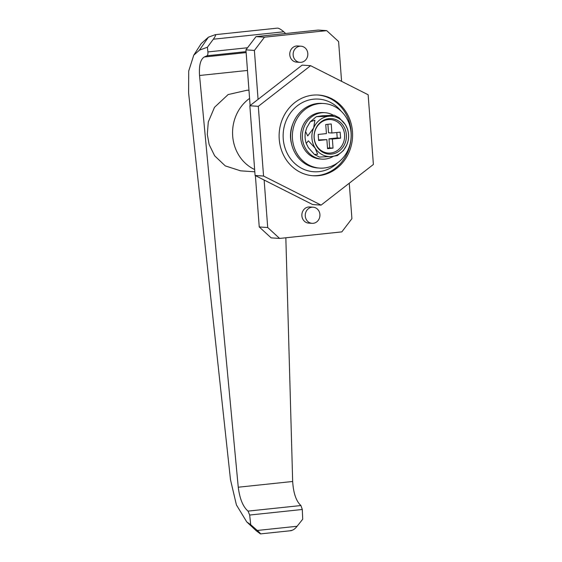 <?xml version="1.0" encoding="UTF-8"?>
<svg xmlns="http://www.w3.org/2000/svg" width="562" height="562" viewBox="0 0 562 562"><rect width="100%" height="100%" fill="white"/><g stroke="black" fill="none" stroke-linecap="round" stroke-linejoin="round"><path stroke-width="0.84" d="M232.689 136.102A40.45 36.72 -86.1 0 1 249.584 98.413A40.45 36.72 -86.1 0 0 232.675 135.927A40.45 36.72 -86.1 0 0 254.642 169.527A40.45 36.72 -86.1 0 1 232.689 136.102M254.811 171.803L240.599 170.834L225.278 165.895L214.663 155.829L209.141 144.539L207.301 134.374L208.291 121.961L214.494 107.321L228.137 94.564L247.217 90.201L248.973 90.32M300.923 505.54L302.293 509.488L249.668 515.038L248.039 511.111L300.923 505.54C296.16 501.185 293.406 493.169 292.669 481.486L285.84 237.782M249.668 515.038L250.715 524.711L257.291 530.465L297.094 526.271L302.707 519.232L302.293 509.488M246.065 51.648L206.985 55.771L204.231 57.008C200.458 59.424 198.899 65.592 199.545 75.498L238.253 487.219C239.749 498.824 243.016 506.784 248.039 511.111M206.985 55.771C207.757 55.259 208.066 53.98 207.905 51.936L207.399 47.229L199.426 50.159L193.757 55.188L188.706 71.051L188.614 93.081L230.49 479.723L236.412 504.908L246.753 521.922L250.715 524.711M285.594 33.509L283.775 31.788L213.328 39.214L207.399 47.229M292.669 481.486L238.253 487.219M193.757 55.188L201.189 43.618L208.425 37.19L215.309 34.668C216.11 34.675 215.45 36.193 213.328 39.214M291.362 530.647L260.48 533.9L256.497 530.992L246.753 521.922M283.775 31.788C280.923 29.294 278.738 28.079 277.228 28.142L215.309 34.668M297.094 526.271C294.902 529.074 292.767 530.493 290.68 530.528M260.122 533.752C260.824 533.865 259.883 532.769 257.291 530.465M341.155 111.206A36.404 33.046 93.9 0 0 313.463 99.2A36.404 33.046 93.9 0 0 283.241 138.898A36.404 33.046 93.9 0 0 318.914 171.649A36.404 33.046 93.9 0 0 337.65 162.79M317.909 95.006A40.45 36.72 -86.1 0 1 351.229 134.992A40.45 36.72 -86.1 0 1 317.523 175.555A40.45 36.72 -86.1 0 1 312.437 175.702M313.196 223.311A8.093 7.341 93.9 0 0 319.94 215.127A8.093 7.341 93.9 0 0 313.139 207.195A8.093 7.341 93.9 0 0 311.987 207.216A8.093 7.341 93.9 0 0 305.243 215.401A8.093 7.341 93.9 0 0 312.043 223.332A8.093 7.341 93.9 0 0 313.196 223.311M313.139 207.195L309.753 206.964A8.093 7.341 93.9 0 0 308.601 206.985A8.093 7.341 93.9 0 0 301.857 215.169A8.093 7.341 93.9 0 0 308.657 223.107L312.043 223.332M301.091 62.326A8.093 7.341 93.9 0 0 307.836 54.135A8.093 7.341 93.9 0 0 301.035 46.203A8.093 7.341 93.9 0 0 299.883 46.224A8.093 7.341 93.9 0 0 293.139 54.409A8.093 7.341 93.9 0 0 299.939 62.347A8.093 7.341 93.9 0 0 301.091 62.326M301.035 46.203L297.649 45.972A8.093 7.341 93.9 0 0 296.497 45.993A8.093 7.341 93.9 0 0 289.753 54.184A8.093 7.341 93.9 0 0 296.553 62.115L299.939 62.347M291.587 144.02A28.311 25.704 -86.1 0 1 292.978 123.584M267.709 227.519L279.602 238.436L271.137 237.867L259.244 226.95L267.709 227.519L264.14 180.044M258.07 99.369L254.396 50.432L245.931 49.856L256.005 36.628L318.247 30.067L326.705 30.643L338.598 41.56L341.591 81.342M349.248 183.226L351.917 218.646L341.837 231.881L279.602 238.436M256.005 36.628L264.47 37.197L326.705 30.643M264.47 37.197L254.396 50.432M259.244 226.95L255.387 175.618M250.118 105.551L245.931 49.856M312.823 95.154A40.45 36.72 93.9 0 0 279.11 136.088A40.45 36.72 93.9 0 0 313.111 175.758A40.45 36.72 93.9 0 0 318.879 175.646A40.45 36.72 93.9 0 0 352.585 134.711A40.45 36.72 93.9 0 0 318.591 95.048A40.45 36.72 93.9 0 0 312.823 95.154M258.309 106.33L263.55 176.047L321.092 205.109L373.386 164.469L368.145 94.76L310.61 65.691L258.309 106.33L249.851 105.761L255.092 175.47L263.55 176.047M249.851 105.761L302.145 65.115L310.61 65.691M255.092 175.47L312.627 204.54L321.092 205.109M319.581 168.087L317.888 167.975A32.357 29.372 -86.1 0 1 292.971 148.572A32.357 29.372 -86.1 0 1 297.656 115.105A32.357 29.372 -86.1 0 1 322.272 103.401L323.965 103.52A32.357 29.372 -86.1 0 1 348.883 122.916A32.357 29.372 -86.1 0 1 344.197 156.391A32.357 29.372 -86.1 0 1 319.581 168.087A32.357 29.372 -86.1 0 1 294.664 148.691A32.357 29.372 -86.1 0 1 299.349 115.217A32.357 29.372 -86.1 0 1 323.965 103.52M333.35 156.32A23.26 21.11 -86.1 0 1 321.893 159.123L320.2 159.004A23.26 21.11 -86.1 0 1 300.719 138.02A23.26 21.11 -86.1 0 1 323.347 112.597L325.04 112.716A23.26 21.11 -86.1 0 1 333.147 115.119M321.893 159.123A23.26 21.11 -86.1 0 1 302.412 138.133A23.26 21.11 -86.1 0 1 325.04 112.716M328.903 118.666A17.794 16.157 93.9 0 0 314.13 138.076A17.794 16.157 93.9 0 0 331.566 154.086A17.794 16.157 93.9 0 0 346.347 134.676A17.794 16.157 93.9 0 0 328.903 118.666M328.138 119.615A16.783 15.237 93.9 0 0 314.2 137.922A16.783 15.237 93.9 0 0 330.646 153.026A16.783 15.237 93.9 0 0 344.583 134.718A16.783 15.237 93.9 0 0 328.138 119.615M314.446 154.473L308.369 147.651L306.234 143.394L308.355 140.83L315.142 148.108L317.635 154.269L314.446 154.473L319.392 157.072L331.749 156.503L337.348 155.611L343.403 150.567L346.845 144.771A20.225 18.356 93.9 0 0 345.335 124.645A20.225 18.356 93.9 0 0 328.721 116.257A20.225 18.356 93.9 0 0 313.631 127.988A20.225 18.356 93.9 0 0 315.142 148.108A20.225 18.356 93.9 0 0 331.749 156.503A20.225 18.356 93.9 0 0 346.845 144.771L348.152 140.753C348.974 136.742 348.749 132.787 347.471 128.895L345.335 124.645L339.258 117.823L334.313 115.224L328.721 116.257L316.357 116.685L321.956 115.793L334.313 115.224M306.859 127.525L310.301 121.729L314.924 120.177L313.631 127.988L307.73 135.92L305.552 131.536L306.859 127.525M331.91 133.011L331.229 123.956L325.735 124.532L326.417 133.587L318.183 134.459L318.633 140.493L326.873 139.629L327.555 148.684L333.041 148.108L332.367 139.046L340.6 138.182L340.151 132.147L331.91 133.011L328.524 132.78L327.885 124.307M327.513 148.101L329.662 147.876L328.981 138.821L337.214 137.95L336.807 132.499M337.214 137.95L340.6 138.182M328.981 138.821L332.367 139.046M329.662 147.876L333.041 148.108M318.591 139.917L326.873 139.629M207.905 51.936L247.526 47.756M247.477 70.447L199.545 75.498M246.135 52.589L204.231 57.008M199.426 50.159L208.425 37.19M316.357 116.685L310.301 121.729M305.552 131.536C304.73 135.554 304.955 139.502 306.234 143.394"/></g></svg>
